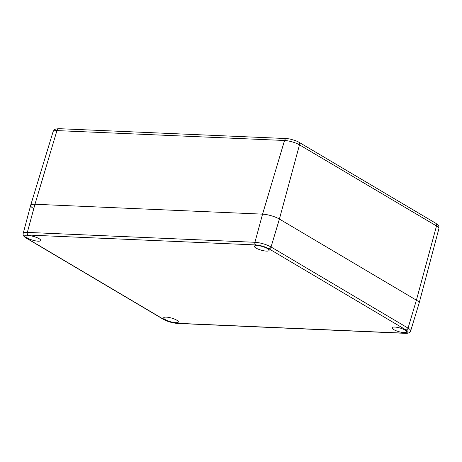 <?xml version="1.0" encoding="UTF-8"?>
<svg xmlns="http://www.w3.org/2000/svg" width="462" height="462" viewBox="0 0 462 462"><rect width="100%" height="100%" fill="white"/><g stroke="black" fill="none" stroke-linecap="round" stroke-linejoin="round"><path stroke-width="0.69" d="M268.971 248.816L405.977 329.937A9.812 2.454 15.9 0 1 404.7 333.189A2.067 1.38 92.5 0 0 405.157 333.327C409.113 333.408 409.933 332.519 410.637 331L419.103 303.193A12.405 3.107 -164.1 0 0 416.401 300.184A12.405 3.107 15.9 0 1 419.109 303.164L438.9 228.621A11.013 2.76 15.9 0 0 436.498 225.97L299.492 144.849A3.101 2.177 120.6 0 0 298.752 142.129L435.753 223.25A3.101 2.177 120.6 0 1 436.498 225.97L416.401 300.184L279.4 219.057L416.401 300.184L408.05 328.112L271.05 246.991A11.879 2.974 -164.1 0 0 254.92 242.29A2.067 1.38 92.5 0 0 255.648 244.929A9.812 2.454 15.9 0 1 268.971 248.816A2.067 1.45 -59.4 0 0 271.05 246.991L279.4 219.057A12.405 3.107 -164.1 0 0 262.56 214.149A12.405 3.107 15.9 0 1 279.4 219.057L299.492 144.849A11.013 2.76 15.9 0 0 284.54 140.488L56.947 130.596A3.101 2.073 -87.5 0 1 58.974 128.673L286.561 138.565A3.101 2.073 92.5 0 0 284.54 140.488L262.56 214.149L34.968 204.256L262.56 214.149L254.92 242.29L27.327 232.392A2.067 1.38 92.5 0 0 28.061 235.037L255.648 244.929M33.351 208.362A12.405 3.107 15.9 0 1 30.654 205.353A12.405 3.107 15.9 0 1 34.968 204.256A12.405 3.107 -164.1 0 0 30.648 205.376L23.187 233.466A11.879 2.974 -164.1 0 1 27.327 232.392L34.968 204.256L56.947 130.596A11.013 2.76 15.9 0 0 53.118 131.566C55.099 128.303 55.134 129.614 55.659 129.042L58.974 128.673M298.458 141.996L295.738 140.685L289.726 138.952L286.561 138.565A3.101 2.073 92.5 0 1 286.833 138.606M256.046 248.077A7.652 1.917 15.9 0 1 254.383 246.229A7.652 1.917 15.9 0 1 262.266 246.483A7.652 1.917 15.9 0 1 269.098 250.421A7.652 1.917 15.9 0 1 263.981 250.814A7.652 1.917 15.9 0 1 256.046 248.077M393.688 329.579A7.652 1.917 15.9 0 1 392.019 327.731A7.652 1.917 15.9 0 1 399.901 327.985A7.652 1.917 15.9 0 1 406.733 331.924A7.652 1.917 15.9 0 1 401.622 332.317A7.652 1.917 15.9 0 1 393.688 329.579M165.327 319.652A7.652 1.917 15.9 0 1 163.663 317.804A7.652 1.917 15.9 0 1 171.541 318.058A7.652 1.917 15.9 0 1 178.372 321.997A7.652 1.917 15.9 0 1 173.262 322.389A7.652 1.917 15.9 0 1 165.327 319.652M27.691 238.149A7.652 1.917 15.9 0 1 26.022 236.301A7.652 1.917 15.9 0 1 33.905 236.556A7.652 1.917 15.9 0 1 40.737 240.494A7.652 1.917 15.9 0 1 35.626 240.887A7.652 1.917 15.9 0 1 27.691 238.149M405.977 329.937A2.067 1.45 -59.4 0 0 408.05 328.112A11.879 2.974 -164.1 0 1 410.637 331M404.7 333.189L177.108 323.29A9.812 2.454 15.9 0 1 163.785 319.409A2.067 1.45 -59.4 0 1 163.282 319.265L26.276 238.138A2.067 1.45 -59.4 0 0 26.779 238.282A9.812 2.454 15.9 0 1 28.061 235.037M163.785 319.409L26.779 238.282M177.108 323.29A2.067 1.38 92.5 0 0 177.564 323.435L405.157 333.327M435.753 223.25L438.063 225.127C438.207 225.658 439.079 225.416 438.9 228.621M295.738 140.685L298.752 142.129M53.118 131.566L30.654 205.353M26.276 238.138C23.533 236.492 22.852 235.054 23.187 233.466M163.282 319.265C167.677 321.627 172.436 323.019 177.564 323.435"/></g></svg>
